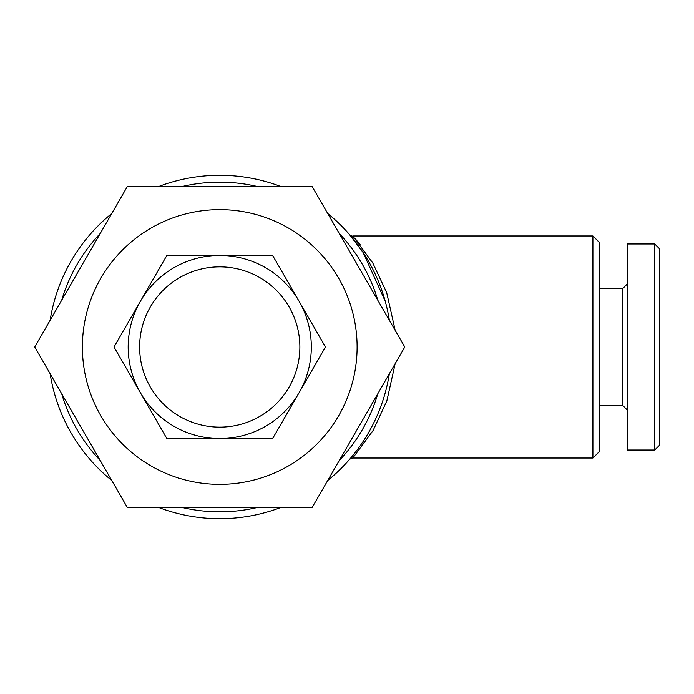 <?xml version="1.0" encoding="UTF-8"?>
<svg xmlns="http://www.w3.org/2000/svg" width="694" height="694" viewBox="0 0 694 694"><rect width="100%" height="100%" fill="white"/><g stroke="black" fill="none" stroke-linecap="round" stroke-linejoin="round"><path stroke-width="1.04" d="M272.612 438.573L219.746 438.573A91.573 91.573 0 0 1 128.173 347A91.573 91.573 0 0 1 219.746 255.427L272.612 255.427L325.486 347L272.612 438.573M219.746 255.427A91.573 91.573 0 0 1 311.32 347A91.573 91.573 0 0 1 219.746 438.573L166.872 438.573L114.007 347L166.872 255.427L219.746 255.427M219.746 266.869A80.131 80.131 0 0 1 299.869 347A80.131 80.131 0 0 1 219.746 427.131A80.131 80.131 0 0 1 139.615 347A80.131 80.131 0 0 1 219.746 266.869M219.746 209.64A137.36 137.36 0 0 1 357.106 347A137.36 137.36 0 0 1 219.746 484.36A137.36 137.36 0 0 1 82.386 347A137.36 137.36 0 0 1 219.746 209.64M312.265 507.253L127.219 507.253L34.7 347L127.219 186.747L312.265 186.747L404.793 347L312.265 507.253M592.91 235.969L592.91 458.031L599.781 451.169L599.781 242.831L592.91 235.969L352.821 235.969L372.756 262.931L386.697 292.66L395.172 330.335M395.172 363.665L386.844 400.924L373.103 430.48L352.83 458.023L349.724 459.194M592.91 458.031L352.821 458.031A4.58 4.58 -139 0 0 349.377 459.593L349.429 459.532M181.169 186.747A164.834 164.834 0 0 1 258.324 186.747M339.236 233.462A164.834 164.834 0 0 1 377.822 300.285M377.822 393.715A164.834 164.834 0 0 1 339.236 460.538M258.324 507.253A164.834 164.834 0 0 1 181.169 507.253M158.102 186.747A171.704 171.704 0 0 1 281.391 186.747M327.707 213.492A171.704 171.704 0 0 1 389.351 320.255M389.351 373.745A171.704 171.704 0 0 1 327.707 480.508M281.391 507.253A171.704 171.704 0 0 1 158.102 507.253M385.222 301.196L363.075 252.451L349.368 234.399A4.58 4.58 -41 0 0 349.42 234.459M363.005 441.644L361.314 444.16M356.196 451.23L355.12 452.618M353.246 454.969L352.595 455.776M351.459 457.146L349.889 459.003M360.299 244.826L355.016 238.441M353.567 236.801L349.741 234.832M659.3 445.444L654.72 450.024L627.246 450.024L627.246 243.976L654.72 243.976L659.3 248.556L659.3 445.444M627.246 409.954L622.674 405.374L622.674 288.626L627.246 284.046M622.674 405.374L599.781 405.374M622.674 288.626L599.781 288.626M654.72 450.024L654.72 243.976M111.786 480.508A171.704 171.704 0 0 1 50.142 373.745M50.142 320.255A171.704 171.704 0 0 1 111.786 213.492M100.248 460.538A164.834 164.834 0 0 1 61.671 393.715M61.671 300.285A164.834 164.834 0 0 1 100.248 233.462M350.01 458.864L349.377 459.593"/></g></svg>
